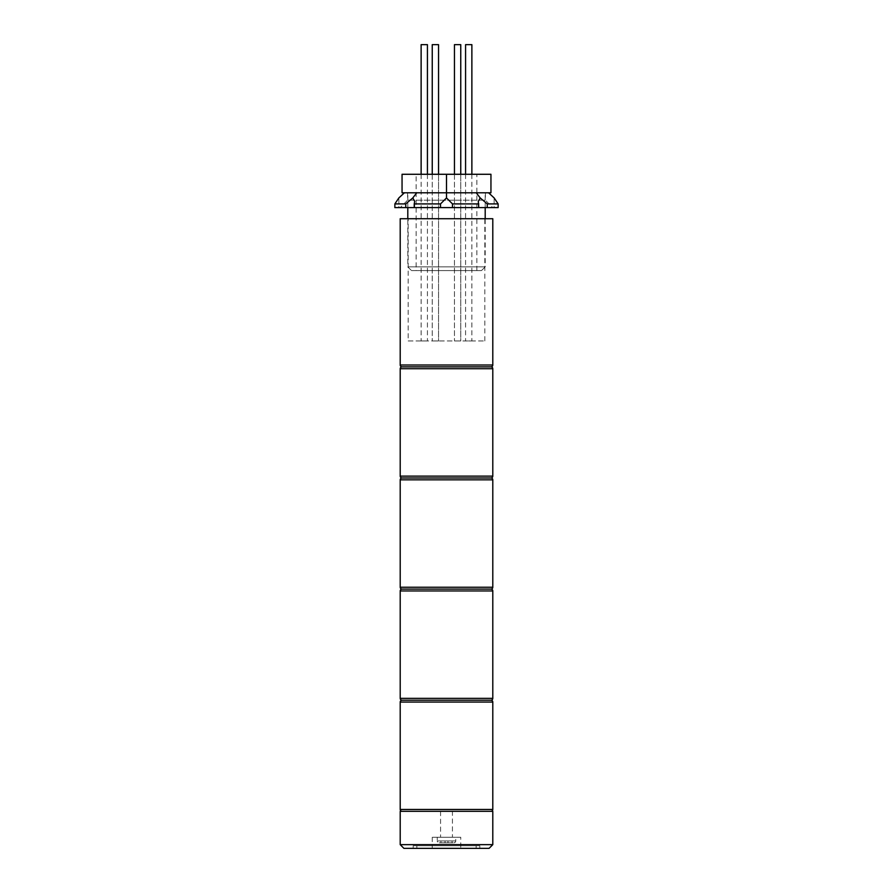 <?xml version="1.0" encoding="UTF-8"?>
<svg xmlns="http://www.w3.org/2000/svg" width="893" height="893" viewBox="0 0 893 893"><rect width="100%" height="100%" fill="white"/><g stroke="black" fill="none" stroke-linecap="round" stroke-linejoin="round"><path stroke-width="0.67" stroke-dasharray="4.46 3.35" d="M402.051 477.978L490.949 477.978M416.875 845.76L476.125 845.76L416.875 845.76L416.875 848.35L476.125 848.35L416.875 848.35M476.125 845.76L476.125 848.35M479.831 845.76L413.169 845.76L479.831 845.76L479.831 848.35L413.169 848.35L479.831 848.35M413.169 845.76L413.169 848.35M452.427 811.313L440.573 811.313L452.427 811.313L452.427 837.243L440.573 837.243L452.427 837.243M440.573 811.313L440.573 837.243M460.755 837.243L432.245 837.243L460.755 837.243L460.755 848.35L432.245 848.35L460.755 848.35M432.245 837.243L432.245 848.35M492.791 844.644L400.209 844.644M400.209 811.313L492.791 811.313M403.904 848.35L489.096 848.35M453.912 842.791A1.853 1.853 0 0 0 455.754 840.938L455.754 837.243L437.246 837.243L437.246 840.938L455.754 840.938L437.246 840.938A1.853 1.853 0 0 0 439.088 842.791L453.912 842.791L439.088 842.791M447.985 842.791L440.941 842.791L445.015 842.791L445.015 840.938L445.015 842.791L447.985 842.791L447.985 840.938L447.985 842.791L452.059 842.791L447.985 842.791L447.985 840.938L445.015 840.938L445.015 842.791L445.015 840.938L440.941 840.938L440.941 842.791L440.941 840.938L447.985 840.938L447.985 842.791M437.246 837.243L455.754 837.243M452.059 840.938L447.985 840.938L452.059 840.938L452.059 842.791L452.059 840.938M408.168 340.947L484.832 340.947L408.168 340.947L408.168 218.718L484.832 218.718L408.168 218.718M484.832 340.947L484.832 218.718M400.209 218.718L492.791 218.718M402.051 366.867L490.949 366.867M465.577 174.28L465.577 340.947L471.872 340.947L465.577 340.947M471.872 174.28L471.872 340.947M471.872 44.65L465.577 44.65M460.755 174.28L460.755 340.947L454.459 340.947L460.755 340.947L454.459 340.947L460.755 340.947L460.755 44.65L454.459 44.65M438.541 174.28L438.541 340.947L432.245 340.947L438.541 340.947L432.245 340.947L438.541 340.947L438.541 44.65L432.245 44.65M427.423 44.65L421.128 44.65M427.423 174.28L427.423 340.947L421.128 340.947L427.423 340.947M421.128 174.28L421.128 340.947M411.506 270.579L481.494 270.579L411.506 270.579L407.8 266.873L485.2 266.873L485.2 218.718M481.494 270.579L485.2 266.873L407.8 266.873L407.8 218.718M416.127 270.579L476.873 270.579L416.127 270.579L416.127 174.28L476.873 174.28L416.127 174.28M476.873 270.579L476.873 174.28M485.2 207.611L485.2 192.799L407.8 192.799L485.2 192.799M407.8 207.611L407.8 192.799M446.5 174.28L490.949 174.28L490.949 192.799L402.051 192.799L402.051 174.28L446.5 174.28L446.5 192.799L461.38 192.799L407.61 192.799L488.594 192.799L431.62 192.799L446.5 192.799L446.5 197.922L452.483 203.905L478.782 203.905L478.782 207.611L452.483 207.611L452.483 203.905M485.39 192.799L485.39 200.199L407.61 200.199L485.39 200.199L492.791 207.611L400.209 207.611L492.791 207.611M407.61 192.799L407.61 200.199L400.209 207.611M405.757 203.905L405.757 207.611L394.862 207.611L394.862 203.905L405.757 203.905L412.812 197.922L414.709 201.427L414.218 207.611L414.218 203.905L440.517 203.905L440.517 207.611L414.218 207.611M405.757 207.611L414.709 207.611L414.709 201.427L414.218 203.905M394.862 207.611L398.858 207.611L394.862 207.611M394.862 203.905L398.858 197.922L398.858 207.611M410.568 192.799L431.62 192.799L410.568 192.799M487.243 203.905L498.138 203.905L498.138 207.611L487.243 207.611L487.243 203.905L480.188 197.922L476.259 192.799M440.517 207.611L452.483 207.611M478.782 207.611L487.243 207.611M498.138 207.611L494.142 207.611L498.138 207.611M412.812 197.922L416.741 192.799M440.517 203.905L446.5 197.922M478.782 203.905L478.291 201.427L480.188 197.922M498.138 203.905L494.142 197.922L494.142 207.611M402.051 589.09L490.949 589.09M402.051 700.201L490.949 700.201M490.949 811.313L402.051 811.313L490.949 811.313M492.791 476.125L400.209 476.125M400.209 368.72L492.791 368.72M492.791 365.014L400.209 365.014M492.791 587.237L400.209 587.237M400.209 479.831L492.791 479.831M492.791 698.348L400.209 698.348M400.209 590.943L492.791 590.943M492.791 809.46L400.209 809.46M400.209 702.054L492.791 702.054M454.459 174.28L454.459 340.947L454.459 174.28M432.245 174.28L432.245 340.947L432.245 174.28M478.291 201.427L478.291 207.611L478.291 201.427"/><path stroke-width="1.34" d="M402.051 366.867L490.949 366.867A1.853 1.853 0 0 1 492.791 368.72L400.209 368.72A1.853 1.853 0 0 1 402.051 366.867L490.949 366.867L402.051 366.867A1.853 1.853 0 0 1 400.209 365.014L400.209 218.718L492.791 218.718L492.791 365.014A1.853 1.853 0 0 1 490.949 366.867M400.209 368.72L400.209 476.125A1.853 1.853 0 0 0 402.051 477.978L490.949 477.978L402.051 477.978A1.853 1.853 0 0 0 400.209 479.831L400.209 587.237A1.853 1.853 0 0 0 402.051 589.09L490.949 589.09L402.051 589.09A1.853 1.853 0 0 0 400.209 590.943L400.209 698.348A1.853 1.853 0 0 0 402.051 700.201L490.949 700.201L402.051 700.201A1.853 1.853 0 0 0 400.209 702.054L400.209 809.46A1.853 1.853 0 0 0 402.051 811.313M400.209 476.125L492.791 476.125A1.853 1.853 0 0 1 490.949 477.978A1.853 1.853 0 0 1 492.791 479.831L400.209 479.831M492.791 476.125L492.791 368.72M492.791 844.644L489.096 848.35L403.904 848.35L400.209 844.644L492.791 844.644L492.791 811.313L400.209 811.313L400.209 844.644M465.577 174.28L465.577 44.65L471.872 44.65L471.872 174.28M421.128 174.28L421.128 44.65L427.423 44.65L427.423 174.28M432.245 44.65L432.245 174.28L432.245 44.65L438.541 44.65L438.541 174.28M454.459 44.65L454.459 174.28L454.459 44.65L460.755 44.65L460.755 174.28M485.2 218.718L485.2 207.611M407.8 218.718L407.8 207.611M446.5 174.28L446.5 192.799L402.051 192.799L402.051 174.28L490.949 174.28L490.949 192.799L446.5 192.799L446.5 197.922L440.517 203.905L414.218 203.905L414.218 207.611L440.517 207.611L440.517 203.905M414.218 203.905L414.709 201.427L412.812 197.922L405.757 203.905L394.862 203.905L394.862 207.611L405.757 207.611L405.757 203.905M394.862 203.905L398.858 197.922L404.406 192.799M478.782 203.905L452.483 203.905L452.483 207.611L478.782 207.611L478.291 201.427L480.188 197.922L476.259 192.799M498.138 203.905L487.243 203.905L487.243 207.611L498.138 207.611L498.138 203.905L494.142 197.922L488.594 192.799M452.483 207.611L440.517 207.611M414.218 207.611L405.757 207.611M487.243 207.611L478.782 207.611M416.741 192.799L412.812 197.922M452.483 203.905L446.5 197.922M487.243 203.905L480.188 197.922M400.209 587.237L492.791 587.237A1.853 1.853 0 0 1 490.949 589.09A1.853 1.853 0 0 1 492.791 590.943L400.209 590.943M492.791 587.237L492.791 479.831M490.949 477.978L402.051 477.978M400.209 698.348L492.791 698.348A1.853 1.853 0 0 1 490.949 700.201A1.853 1.853 0 0 1 492.791 702.054L400.209 702.054M492.791 698.348L492.791 590.943M490.949 589.09L402.051 589.09M400.209 809.46L492.791 809.46A1.853 1.853 0 0 1 490.949 811.313M492.791 809.46L492.791 702.054M490.949 700.201L402.051 700.201M400.209 365.014L492.791 365.014"/></g></svg>
